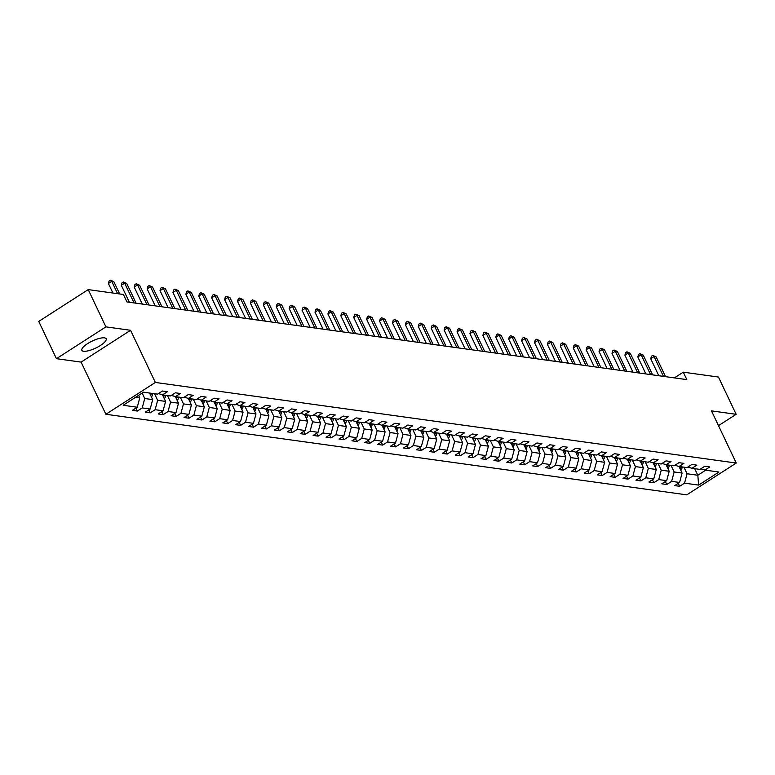 <?xml version="1.0" encoding="UTF-8"?>
<svg xmlns="http://www.w3.org/2000/svg" width="775" height="775" viewBox="0 0 775 775"><rect width="100%" height="100%" fill="white"/><g stroke="black" fill="none" stroke-linecap="round" stroke-linejoin="round"><path stroke-width="1.16" d="M104.431 337.852A13.446 3.914 154.6 0 0 89.852 342.288A13.446 3.914 154.6 0 0 81.859 350.319A13.446 3.914 154.6 0 0 83.574 351.259A13.446 3.914 154.6 0 0 98.163 346.822A13.446 3.914 154.6 0 0 106.156 338.782A13.446 3.914 154.6 0 0 104.431 337.852M105.875 414.267L686.776 494.857L736.25 463.043L155.349 382.453L105.875 414.267L81.104 362.109L130.578 330.286L105.913 326.866L56.439 358.68L81.104 362.109M56.439 358.68L38.75 321.422L88.224 289.608L105.913 326.866M700.794 468.827L704.872 470.086L709.755 466.947L704.785 466.259L699.903 469.398L691.959 468.294L696.841 465.155L691.872 464.467L686.999 467.606L679.045 466.502L683.928 463.363L678.958 462.675L674.085 465.814L666.132 464.709L671.014 461.571L666.045 460.883L661.172 464.022L653.218 462.917L658.101 459.778L653.141 459.091L648.258 462.229L640.315 461.125L645.188 457.986L640.227 457.298L635.345 460.437L627.401 459.333L632.274 456.194L627.314 455.506L622.432 458.645L614.488 457.541L619.361 454.402L614.401 453.714L609.518 456.853L601.574 455.748L606.457 452.61L601.487 451.922L596.605 455.061L588.661 453.956L593.543 450.817L588.574 450.13L583.691 453.268L575.748 452.164L580.63 449.025L575.66 448.338L570.778 451.476L562.834 450.382L567.717 447.243L562.747 446.545L557.864 449.684L549.921 448.589L554.803 445.451L549.833 444.763L544.951 447.892L537.007 446.797L541.89 443.658L536.92 442.971L532.047 446.109L524.094 445.005L528.976 441.866L524.007 441.178L519.134 444.317L511.18 443.213L516.063 440.074L511.093 439.386L506.22 442.525L498.267 441.421L503.149 438.282L498.189 437.594L493.307 440.733L485.363 439.628L490.236 436.49L485.276 435.802L480.393 438.941L472.45 437.836L477.323 434.698L472.363 434.01L467.48 437.148L459.536 436.044L464.409 432.905L459.449 432.218L454.567 435.356L446.623 434.252L451.505 431.113L446.536 430.425L441.653 433.564L433.709 432.46L438.592 429.321L433.622 428.633L428.74 431.772L420.796 430.668L425.678 427.529L420.709 426.841L415.826 429.98L407.882 428.875L412.765 425.746L407.795 425.049L402.913 428.188L394.969 427.093L399.852 423.954L394.882 423.257L389.999 426.395L382.056 425.301L386.938 422.162L381.968 421.474L377.096 424.613L369.142 423.508L374.025 420.37L369.055 419.682L364.182 422.821L356.229 421.716L361.111 418.577L356.142 417.89L351.269 421.028L343.315 419.924L348.198 416.785L343.238 416.097L338.355 419.236L330.402 418.132L335.284 414.993L330.324 414.305L325.442 417.444L317.498 416.34L322.371 413.201L317.411 412.513L312.528 415.652L304.585 414.548L309.457 411.409L304.498 410.721L299.615 413.86L291.671 412.755L296.554 409.617L291.584 408.929L286.702 412.067L278.758 410.963L283.64 407.824L278.671 407.137L273.788 410.275L265.844 409.171L270.727 406.032L265.757 405.344L260.875 408.483L252.931 407.379L257.813 404.24L252.844 403.552L247.961 406.691L240.017 405.596L244.9 402.457L239.93 401.76L235.048 404.899L227.104 403.804L231.987 400.665L227.017 399.978L222.134 403.116L214.191 402.012L219.073 398.873L214.103 398.185L209.231 401.324L201.277 400.22L206.16 397.081L201.19 396.393L196.317 399.532L188.364 398.427L193.246 395.289L188.286 394.601L183.404 397.74L175.45 396.635L180.333 393.497L175.373 392.809L170.49 395.948L162.547 394.843L167.419 391.704L162.459 391.017L157.577 394.155L143.501 392.198L123.177 405.277L137.252 407.224L132.37 410.363L137.34 411.05L135.925 408.076M704.872 470.086L718.948 472.033L698.624 485.102L684.548 483.154L679.665 486.293L678.261 483.319M137.34 411.05L142.222 407.912L150.166 409.016L145.283 412.155L150.253 412.843L155.136 409.704L163.079 410.808L158.197 413.947L163.167 414.635L168.049 411.496L175.993 412.6L171.11 415.739L176.08 416.427L180.953 413.288L188.906 414.392L184.024 417.531L188.993 418.219L193.866 415.08L201.82 416.185L196.937 419.323L201.907 420.011L206.78 416.873L214.733 417.977L209.851 421.116L214.811 421.803L219.693 418.665L227.637 419.769L222.764 422.898L227.724 423.596L232.607 420.457L240.55 421.552L235.678 424.69L240.638 425.388L245.52 422.249L253.464 423.344L248.591 426.483L253.551 427.17L258.433 424.032L266.377 425.136L261.495 428.275L266.464 428.963L271.347 425.824L279.291 426.928L274.408 430.067L279.378 430.755L284.26 427.616L292.204 428.72L287.322 431.859L292.291 432.547L297.174 429.408L305.118 430.512L300.235 433.651L305.205 434.339L310.087 431.2L318.031 432.305L313.148 435.443L318.118 436.131L323.001 432.993L330.944 434.097L326.062 437.236L331.032 437.923L335.904 434.785L343.858 435.889L338.975 439.028L343.945 439.716L348.818 436.577L356.771 437.681L351.889 440.82L356.858 441.508L361.731 438.369L369.685 439.473L364.802 442.612L369.762 443.3L374.645 440.161L382.588 441.266L377.716 444.404L382.676 445.092L387.558 441.953L395.502 443.048L390.629 446.187L395.589 446.884L400.472 443.746L408.415 444.84L403.543 447.979L408.502 448.667L413.385 445.538L421.329 446.632L416.446 449.771L421.416 450.459L426.298 447.32L434.242 448.425L429.36 451.563L434.329 452.251L439.212 449.113L447.156 450.217L442.273 453.356L447.243 454.043L452.125 450.905L460.069 452.009L455.187 455.148L460.156 455.836L465.039 452.697L472.983 453.801L468.1 456.94L473.07 457.628L477.952 454.489L485.896 455.593L481.013 458.732L485.983 459.42L490.856 456.281L498.809 457.386L493.927 460.524L498.897 461.212L503.769 458.073L511.723 459.178L506.84 462.317L511.81 463.004L516.683 459.866L524.636 460.97L519.754 464.109L524.714 464.797L529.596 461.658L537.54 462.762L532.667 465.901L537.627 466.589L542.51 463.45L550.453 464.545L545.581 467.683L550.541 468.381L555.423 465.242L563.367 466.337L558.494 469.476L563.454 470.173L568.337 467.034L576.28 468.129L571.398 471.268L576.368 471.956L581.25 468.817L589.194 469.921L584.311 473.06L589.281 473.748L594.163 470.609L602.107 471.713L597.225 474.852L602.194 475.54L607.077 472.401L615.021 473.506L610.138 476.644L615.108 477.332L619.99 474.193L627.934 475.298L623.052 478.437L628.021 479.124L632.904 475.986L640.847 477.09L635.965 480.229L640.935 480.917L645.808 477.778L653.761 478.882L648.878 482.021L653.848 482.709L658.721 479.57L666.674 480.674L661.792 483.813L666.762 484.501L671.634 481.362L679.588 482.467L674.705 485.605L679.665 486.293M88.224 289.608L123.399 294.49L126.935 301.94L686.815 379.614L683.279 372.165L674.376 377.89M678.977 466.472L682.097 473.06L674.153 471.956L671.034 465.387M687.88 467.034L691.959 468.294M679.588 482.467L682.097 473.06M671.634 481.362L674.153 471.956M666.064 464.69L669.193 471.268L661.24 470.173L658.12 463.595M674.967 465.242L679.045 466.502M666.674 480.674L669.193 471.268M658.721 479.57L661.24 470.173M653.151 462.898L656.28 469.476L648.326 468.381L645.207 461.803M662.053 463.45L666.132 464.709M653.761 478.882L656.28 469.476M645.808 477.778L648.326 468.381M640.237 461.106L643.366 467.693L635.413 466.589L632.293 460.011M649.14 461.658L653.218 462.917M640.847 477.09L643.366 467.693M632.904 475.986L635.413 466.589M627.324 459.313L630.453 465.901L622.509 464.797L619.38 458.219M636.227 459.866L640.315 461.125M627.934 475.298L630.453 465.901M619.99 474.193L622.509 464.797M614.41 457.521L617.539 464.109L609.596 463.004L606.467 456.427M623.313 458.073L627.401 459.333M615.021 473.506L617.539 464.109M607.077 472.401L609.596 463.004M601.497 455.729L604.626 462.317L596.682 461.212L593.563 454.644M610.4 456.281L614.488 457.541M602.107 471.713L604.626 462.317M594.163 470.609L596.682 461.212M588.583 453.937L591.712 460.524L583.769 459.42L580.649 452.852M597.486 454.489L601.574 455.748M589.194 469.921L591.712 460.524M581.25 468.817L583.769 459.42M575.67 452.145L578.799 458.732L570.855 457.628L567.736 451.06M584.583 452.697L588.661 453.956M576.28 468.129L578.799 458.732M568.337 467.034L570.855 457.628M562.757 450.353L565.886 456.94L557.942 455.836L554.822 449.267M571.669 450.914L575.748 452.164M563.367 466.337L565.886 456.94M555.423 465.242L557.942 455.836M549.843 448.56L552.972 455.148L545.028 454.043L541.909 447.475M558.756 449.122L562.834 450.382M550.453 464.545L552.972 455.148M542.51 463.45L545.028 454.043M536.939 446.768L540.059 453.356L532.115 452.251L528.996 445.683M545.842 447.33L549.921 448.589M537.54 462.762L540.059 453.356M529.596 461.658L532.115 452.251M524.026 444.976L527.145 451.563L519.202 450.459L516.082 443.891M532.929 445.538L537.007 446.797M524.636 460.97L527.145 451.563M516.683 459.866L519.202 450.459M511.113 443.193L514.242 449.771L506.288 448.677L503.169 442.099M520.015 443.746L524.094 445.005M511.723 459.178L514.242 449.771M503.769 458.073L506.288 448.677M498.199 441.401L501.328 447.979L493.375 446.884L490.255 440.307M507.102 441.953L511.18 443.213M498.809 457.386L501.328 447.979M490.856 456.281L493.375 446.884M485.286 439.609L488.415 446.187L480.461 445.092L477.342 438.514M494.188 440.161L498.267 441.421M485.896 455.593L488.415 446.187M477.952 454.489L480.461 445.092M472.372 437.817L475.501 444.404L467.558 443.3L464.428 436.722M481.275 438.369L485.363 439.628M472.983 453.801L475.501 444.404M465.039 452.697L467.558 443.3M459.459 436.025L462.588 442.612L454.644 441.508L451.515 434.93M468.362 436.577L472.45 437.836M460.069 452.009L462.588 442.612M452.125 450.905L454.644 441.508M446.545 434.233L449.674 440.82L441.731 439.716L438.611 433.138M455.448 434.785L459.536 436.044M447.156 450.217L449.674 440.82M439.212 449.113L441.731 439.716M433.632 432.44L436.761 439.028L428.817 437.923L425.698 431.355M442.535 432.993L446.623 434.252M434.242 448.425L436.761 439.028M426.298 447.32L428.817 437.923M420.718 430.648L423.847 437.236L415.904 436.131L412.784 429.563M429.631 431.2L433.709 432.46M421.329 446.632L423.847 437.236M413.385 445.538L415.904 436.131M407.805 428.856L410.934 435.443L402.99 434.339L399.871 427.771M416.718 429.418L420.796 430.668M408.415 444.84L410.934 435.443M400.472 443.746L402.99 434.339M394.892 427.064L398.021 433.651L390.077 432.547L386.957 425.979M403.804 427.626L407.882 428.875M395.502 443.048L398.021 433.651M387.558 441.953L390.077 432.547M381.988 425.272L385.107 431.859L377.163 430.755L374.044 424.187M390.891 425.833L394.969 427.093M382.588 441.266L385.107 431.859M374.645 440.161L377.163 430.755M369.074 423.479L372.194 430.067L364.25 428.963L361.131 422.394M377.977 424.041L382.056 425.301M369.685 439.473L372.194 430.067M361.731 438.369L364.25 428.963M356.161 421.687L359.29 428.275L351.337 427.18L348.217 420.602M365.064 422.249L369.142 423.508M356.771 437.681L359.29 428.275M348.818 436.577L351.337 427.18M343.248 419.905L346.377 426.483L338.423 425.388L335.304 418.81M352.15 420.457L356.229 421.716M343.858 435.889L346.377 426.483M335.904 434.785L338.423 425.388M330.334 418.113L333.463 424.69L325.51 423.596L322.39 417.018M339.237 418.665L343.315 419.924M330.944 434.097L333.463 424.69M323.001 432.993L325.51 423.596M317.421 416.32L320.55 422.908L312.596 421.803L309.477 415.226M326.323 416.873L330.402 418.132M318.031 432.305L320.55 422.908M310.087 431.2L312.596 421.803M304.507 414.528L307.636 421.116L299.692 420.011L296.563 413.433M313.41 415.08L317.498 416.34M305.118 430.512L307.636 421.116M297.174 429.408L299.692 420.011M291.594 412.736L294.723 419.323L286.779 418.219L283.66 411.641M300.497 413.288L304.585 414.548M292.204 428.72L294.723 419.323M284.26 427.616L286.779 418.219M278.68 410.944L281.809 417.531L273.866 416.427L270.746 409.859M287.583 411.496L291.671 412.755M279.291 426.928L281.809 417.531M271.347 425.824L273.866 416.427M265.767 409.152L268.896 415.739L260.952 414.635L257.833 408.067M274.679 409.704L278.758 410.963M266.377 425.136L268.896 415.739M258.433 424.032L260.952 414.635M252.853 407.359L255.983 413.947L248.039 412.843L244.919 406.274M261.766 407.912L265.844 409.171M253.464 423.344L255.983 413.947M245.52 422.249L248.039 412.843M239.94 405.567L243.069 412.155L235.125 411.05L232.006 404.482M248.852 406.129L252.931 407.379M240.55 421.552L243.069 412.155M232.607 420.457L235.125 411.05M227.036 403.775L230.156 410.363L222.212 409.258L219.093 402.69M235.939 404.337L240.017 405.596M227.637 419.769L230.156 410.363M219.693 418.665L222.212 409.258M214.123 401.983L217.242 408.57L209.298 407.466L206.179 400.898M223.026 402.545L227.104 403.804M214.733 417.977L217.242 408.57M206.78 416.873L209.298 407.466M201.209 400.191L204.329 406.778L196.385 405.674L193.266 399.106M210.112 400.752L214.191 402.012M201.82 416.185L204.329 406.778M193.866 415.08L196.385 405.674M188.296 398.408L191.425 404.986L183.472 403.891L180.352 397.313M197.199 398.96L201.277 400.22M188.906 414.392L191.425 404.986M180.953 413.288L183.472 403.891M175.382 396.616L178.512 403.194L170.558 402.099L167.439 395.521M184.285 397.168L188.364 398.427M175.993 412.6L178.512 403.194M168.049 411.496L170.558 402.099M162.469 394.824L165.598 401.411L157.645 400.307L154.525 393.729M171.372 395.376L175.45 396.635M163.079 410.808L165.598 401.411M155.136 409.704L157.645 400.307M149.565 393.041L152.685 399.619L144.741 398.515L142.154 393.07M158.458 393.584L162.547 394.843M150.166 409.016L152.685 399.619M142.222 407.912L144.741 398.515M138.599 395.357L139.771 397.827L135.654 397.255M137.252 407.224L139.771 397.827M718.493 425.649L736.153 414.305L718.454 377.047L683.279 372.165M736.153 414.305L711.479 410.876L736.25 463.043M130.578 330.286L155.349 382.453M694.71 468.672L697.829 475.249L705.676 470.192M683.947 467.18L687.067 473.748L697.829 475.249L698.624 485.102M684.548 483.154L687.067 473.748M150.253 412.843L148.839 409.868M163.167 414.635L161.752 411.661M176.08 416.427L174.666 413.453M188.993 418.219L187.579 415.245M201.907 420.011L200.493 417.037M214.811 421.803L213.406 418.829M227.724 423.596L226.319 420.622M240.638 425.388L239.223 422.404M253.551 427.17L252.137 424.196M266.464 428.963L265.05 425.988M279.378 430.755L277.963 427.781M292.291 432.547L290.877 429.573M305.205 434.339L303.79 431.365M318.118 436.131L316.704 433.157M331.032 437.923L329.617 434.949M343.945 439.716L342.531 436.742M356.858 441.508L355.444 438.534M369.762 443.3L368.358 440.326M382.676 445.092L381.271 442.118M395.589 446.884L394.175 443.91M408.502 448.667L407.088 445.693M421.416 450.459L420.002 447.485M434.329 452.251L432.915 449.277M447.243 454.043L445.828 451.069M460.156 455.836L458.742 452.862M473.07 457.628L471.655 454.654M485.983 459.42L484.569 456.446M498.897 461.212L497.482 458.238M511.81 463.004L510.396 460.03M524.714 464.797L523.309 461.823M537.627 466.589L536.222 463.615M550.541 468.381L549.126 465.407M563.454 470.173L562.04 467.189M576.368 471.956L574.953 468.982M589.281 473.748L587.867 470.774M602.194 475.54L600.78 472.566M615.108 477.332L613.693 474.358M628.021 479.124L626.607 476.15M640.935 480.917L639.52 477.942M653.848 482.709L652.434 479.735M666.762 484.501L665.347 481.527M117.597 293.686L111.736 281.354L113.809 281.635L119.66 293.967M112.918 293.037L108.393 283.495L111.736 281.354L110.438 280.143L113.809 281.635M108.393 283.495L109.101 281.005L110.438 280.143M134.046 302.928L124.649 283.146L126.722 283.427L136.109 303.219M129.377 302.279L121.307 285.287L124.649 283.146L123.351 281.935L126.722 283.427M121.307 285.287L122.014 282.798L123.351 281.935M146.959 304.72L137.562 284.929L139.636 285.219L149.023 305.001M142.29 304.071L134.22 287.079L137.562 284.929L136.255 283.728L139.636 285.219M134.22 287.079L134.918 284.59L136.255 283.728M151.416 396.945A4.572 4.001 -82.1 0 0 152.646 394.02L152.694 393.477M150.679 395.405A4.572 4.001 -82.1 0 0 151.077 393.807L151.125 393.254M150.127 393.119L150.079 393.661A4.572 4.001 97.9 0 1 150.04 394.039M164.329 398.738A4.572 4.001 -82.1 0 0 165.559 395.812L165.608 395.269M163.593 397.197A4.572 4.001 -82.1 0 0 163.99 395.599L164.038 395.047M163.041 394.911L162.992 395.453A4.572 4.001 97.9 0 1 162.953 395.831M159.873 306.512L150.476 286.721L152.539 287.012L161.936 306.793M155.194 305.863L147.134 288.872L150.476 286.721L149.168 285.52L152.539 287.012M147.134 288.872L147.831 286.382L149.168 285.52M172.786 308.305L163.389 288.513L165.453 288.804L174.85 308.586M168.107 307.656L160.047 290.664L163.389 288.513L162.082 287.312L165.453 288.804M160.047 290.664L160.745 288.174L162.082 287.312M185.69 310.097L176.303 290.305L178.366 290.596L187.763 310.378M181.021 309.448L172.961 292.456L176.303 290.305L174.995 289.104L178.366 290.596M172.961 292.456L173.658 289.957L174.995 289.104M177.243 400.53A4.572 4.001 -82.1 0 0 178.473 397.604L178.521 397.062M176.506 398.989A4.572 4.001 -82.1 0 0 176.903 397.381L176.942 396.839M175.954 396.703L175.906 397.246A4.572 4.001 97.9 0 1 175.867 397.623M190.156 402.322A4.572 4.001 -82.1 0 0 191.386 399.396L191.435 398.854M189.42 400.772A4.572 4.001 -82.1 0 0 189.817 399.173L189.856 398.631M188.868 398.495L188.819 399.038A4.572 4.001 97.9 0 1 188.78 399.416M203.069 404.114A4.572 4.001 -82.1 0 0 204.3 401.188L204.348 400.646M202.333 402.564A4.572 4.001 -82.1 0 0 202.73 400.966L202.769 400.423M201.781 400.287L201.733 400.83A4.572 4.001 97.9 0 1 201.684 401.208M198.603 311.879L189.216 292.097L191.28 292.388L200.677 312.17M193.934 311.24L185.874 294.248L189.216 292.097L187.908 290.896L191.28 292.388M185.874 294.248L186.572 291.749L187.908 290.896M215.983 405.906A4.572 4.001 -82.1 0 0 217.213 402.981L217.262 402.438M215.247 404.356A4.572 4.001 -82.1 0 0 215.644 402.758L215.682 402.215M214.694 402.08L214.646 402.622A4.572 4.001 97.9 0 1 214.597 403M211.517 313.672L202.12 293.89L204.193 294.18L213.59 313.962M206.847 313.032L198.778 296.04L202.12 293.89L200.822 292.688L204.193 294.18M198.778 296.04L199.485 293.541L200.822 292.688M228.896 407.698A4.572 4.001 -82.1 0 0 230.127 404.773L230.165 404.23M228.16 406.148A4.572 4.001 -82.1 0 0 228.547 404.55L228.596 404.007M227.608 403.872L227.559 404.414A4.572 4.001 97.9 0 1 227.511 404.792M224.43 315.464L215.033 295.682L217.107 295.972L226.503 315.754M219.761 314.815L211.691 297.832L215.033 295.682L213.735 294.471L217.107 295.972M211.691 297.832L212.398 295.333L213.735 294.471M241.81 409.491A4.572 4.001 -82.1 0 0 243.04 406.565L243.079 406.013M241.073 407.941A4.572 4.001 -82.1 0 0 241.461 406.342L241.509 405.8M240.512 405.664L240.473 406.207A4.572 4.001 97.9 0 1 240.424 406.584M237.344 317.256L227.947 297.474L230.02 297.765L239.417 317.547M232.674 316.607L224.605 299.625L227.947 297.474L226.649 296.263L230.02 297.765M224.605 299.625L225.312 297.125L226.649 296.263M254.723 411.283A4.572 4.001 -82.1 0 0 255.953 408.347L255.992 407.805M253.987 409.733A4.572 4.001 -82.1 0 0 254.374 408.134L254.423 407.592M253.425 407.456L253.386 407.999A4.572 4.001 97.9 0 1 253.338 408.377M250.257 319.048L240.86 299.266L242.933 299.547L252.33 319.339M245.588 318.399L237.518 301.417L240.86 299.266L239.562 298.055L242.933 299.547M237.518 301.417L238.225 298.918L239.562 298.055M267.627 413.075A4.572 4.001 -82.1 0 0 268.867 410.14L268.906 409.597M266.9 411.525A4.572 4.001 -82.1 0 0 267.288 409.927L267.336 409.384M266.338 409.248L266.3 409.791A4.572 4.001 97.9 0 1 266.251 410.169M263.171 320.84L253.774 301.058L255.847 301.339L265.244 321.131M258.501 320.191L250.432 303.209L253.774 301.058L252.476 299.847L255.847 301.339M250.432 303.209L251.139 300.71L252.476 299.847M280.54 414.867A4.572 4.001 -82.1 0 0 281.771 411.932L281.819 411.389M279.814 413.317A4.572 4.001 -82.1 0 0 280.201 411.719L280.25 411.176M279.252 411.031L279.213 411.583A4.572 4.001 97.9 0 1 279.165 411.961M276.084 322.632L266.687 302.851L268.76 303.132L278.147 322.923M271.415 321.983L263.345 305.001L266.687 302.851L265.389 301.64L268.76 303.132M263.345 305.001L264.052 302.502L265.389 301.64M293.454 416.659A4.572 4.001 -82.1 0 0 294.684 413.724L294.733 413.182M292.718 415.109A4.572 4.001 -82.1 0 0 293.115 413.511L293.163 412.968M292.165 412.823L292.127 413.375A4.572 4.001 97.9 0 1 292.078 413.753M288.998 324.425L279.601 304.643L281.674 304.924L291.061 324.715M284.328 323.776L276.258 306.784L279.601 304.643L278.302 303.432L281.674 304.924M276.258 306.784L276.966 304.294L278.302 303.432M306.367 418.452A4.572 4.001 -82.1 0 0 307.597 415.516L307.646 414.974M305.631 416.902A4.572 4.001 -82.1 0 0 306.028 415.303L306.077 414.751M305.079 414.615L305.03 415.158A4.572 4.001 97.9 0 1 304.992 415.545M301.911 326.217L292.514 306.425L294.587 306.716L303.974 326.498M297.242 325.568L289.172 308.576L292.514 306.425L291.216 305.224L294.587 306.716M289.172 308.576L289.869 306.086L291.216 305.224M319.281 420.234A4.572 4.001 -82.1 0 0 320.511 417.308L320.559 416.766M318.544 418.694A4.572 4.001 -82.1 0 0 318.942 417.095L318.99 416.543M317.992 416.407L317.944 416.95A4.572 4.001 97.9 0 1 317.905 417.328M314.824 328.009L305.427 308.218L307.491 308.508L316.888 328.29M310.145 327.36L302.085 310.368L305.427 308.218L304.12 307.016L307.491 308.508M302.085 310.368L302.783 307.878L304.12 307.016M332.194 422.026A4.572 4.001 -82.1 0 0 333.424 419.101L333.473 418.558M331.458 420.486A4.572 4.001 -82.1 0 0 331.855 418.878L331.894 418.335M330.906 418.2L330.857 418.742A4.572 4.001 97.9 0 1 330.818 419.12M327.738 329.801L318.341 310.01L320.404 310.3L329.801 330.082M323.059 329.152L314.999 312.16L318.341 310.01L317.033 308.808L320.404 310.3M314.999 312.16L315.696 309.671L317.033 308.808M345.108 423.818A4.572 4.001 -82.1 0 0 346.338 420.893L346.386 420.35M344.371 422.278A4.572 4.001 -82.1 0 0 344.768 420.67L344.807 420.127M343.819 419.992L343.771 420.534A4.572 4.001 97.9 0 1 343.732 420.912M340.642 331.593L331.254 311.802L333.318 312.093L342.715 331.874M335.972 330.944L327.912 313.952L331.254 311.802L329.947 310.601L333.318 312.093M327.912 313.952L328.61 311.453L329.947 310.601M358.021 425.611A4.572 4.001 -82.1 0 0 359.251 422.685L359.3 422.142M357.285 424.061A4.572 4.001 -82.1 0 0 357.682 422.462L357.721 421.92M356.733 421.784L356.684 422.327A4.572 4.001 97.9 0 1 356.636 422.704M353.555 333.386L344.168 313.594L346.231 313.885L355.628 333.667M348.886 332.737L340.826 315.745L344.168 313.594L342.86 312.393L346.231 313.885M340.826 315.745L341.523 313.245L342.86 312.393M370.934 427.403A4.572 4.001 -82.1 0 0 372.165 424.477L372.213 423.935M370.198 425.853A4.572 4.001 -82.1 0 0 370.595 424.254L370.634 423.712M369.646 423.576L369.597 424.119A4.572 4.001 97.9 0 1 369.549 424.497M366.468 335.168L357.072 315.386L359.145 315.677L368.542 335.459M361.799 334.529L353.729 317.537L357.072 315.386L355.773 314.185L359.145 315.677M353.729 317.537L354.437 315.037L355.773 314.185M383.848 429.195A4.572 4.001 -82.1 0 0 385.078 426.269L385.117 425.727M383.112 427.645A4.572 4.001 -82.1 0 0 383.499 426.047L383.548 425.504M382.559 425.368L382.511 425.911A4.572 4.001 97.9 0 1 382.463 426.289M379.382 336.96L369.985 317.178L372.058 317.469L381.455 337.251M374.713 336.311L366.643 319.329L369.985 317.178L368.687 315.968L372.058 317.469M366.643 319.329L367.35 316.83L368.687 315.968M396.761 430.987A4.572 4.001 -82.1 0 0 397.992 428.062L398.03 427.509M396.025 429.437A4.572 4.001 -82.1 0 0 396.412 427.839L396.461 427.296M395.463 427.161L395.424 427.703A4.572 4.001 97.9 0 1 395.376 428.081M392.295 338.752L382.898 318.971L384.972 319.261L394.368 339.043M387.626 338.103L379.556 321.121L382.898 318.971L381.6 317.76L384.972 319.261M379.556 321.121L380.263 318.622L381.6 317.76M409.675 432.779A4.572 4.001 -82.1 0 0 410.905 429.854L410.944 429.302M408.938 431.229A4.572 4.001 -82.1 0 0 409.326 429.631L409.374 429.088M408.377 428.953L408.338 429.495A4.572 4.001 97.9 0 1 408.289 429.873M405.209 340.545L395.812 320.763L397.885 321.044L407.282 340.835M400.539 339.896L392.47 322.913L395.812 320.763L394.514 319.552L397.885 321.044M392.47 322.913L393.177 320.414L394.514 319.552M422.578 434.572A4.572 4.001 -82.1 0 0 423.818 431.636L423.857 431.094M421.852 433.022A4.572 4.001 -82.1 0 0 422.239 431.423L422.288 430.881M421.29 430.745L421.251 431.287A4.572 4.001 97.9 0 1 421.203 431.665M418.122 342.337L408.725 322.555L410.798 322.836L420.195 342.627M413.453 341.688L405.383 324.706L408.725 322.555L407.427 321.344L410.798 322.836M405.383 324.706L406.09 322.206L407.427 321.344M435.492 436.364A4.572 4.001 -82.1 0 0 436.722 433.428L436.771 432.886M434.765 434.814A4.572 4.001 -82.1 0 0 435.153 433.215L435.201 432.673M434.203 432.528L434.165 433.08A4.572 4.001 97.9 0 1 434.116 433.457M431.036 344.129L421.639 324.347L423.712 324.628L433.099 344.42M426.366 343.48L418.297 326.498L421.639 324.347L420.341 323.136L423.712 324.628M418.297 326.498L419.004 323.998L420.341 323.136M448.405 438.156A4.572 4.001 -82.1 0 0 449.636 435.221L449.684 434.678M447.669 436.606A4.572 4.001 -82.1 0 0 448.066 435.007L448.115 434.465M447.117 434.32L447.078 434.872A4.572 4.001 97.9 0 1 447.03 435.25M443.949 345.921L434.552 326.139L436.625 326.42L446.012 346.212M439.28 345.272L431.21 328.28L434.552 326.139L433.254 324.928L436.625 326.42M431.21 328.28L431.917 325.791L433.254 324.928M461.319 439.948A4.572 4.001 -82.1 0 0 462.549 437.013L462.597 436.47M460.582 438.398A4.572 4.001 -82.1 0 0 460.98 436.8L461.028 436.257M460.03 436.112L459.982 436.654A4.572 4.001 97.9 0 1 459.943 437.042M456.863 347.713L447.466 327.932L449.539 328.213L458.926 348.004M452.193 347.064L444.123 330.073L447.466 327.932L446.168 326.721L449.539 328.213M444.123 330.073L444.831 327.583L446.168 326.721M474.232 441.731A4.572 4.001 -82.1 0 0 475.463 438.805L475.511 438.262M473.496 440.19A4.572 4.001 -82.1 0 0 473.893 438.592L473.942 438.04M472.944 437.904L472.895 438.447A4.572 4.001 97.9 0 1 472.857 438.824M469.776 349.506L460.379 329.714L462.442 330.005L471.839 349.787M465.097 348.857L457.037 331.865L460.379 329.714L459.071 328.513L462.442 330.005M457.037 331.865L457.734 329.375L459.071 328.513M487.146 443.523A4.572 4.001 -82.1 0 0 488.376 440.597L488.424 440.055M486.409 441.983A4.572 4.001 -82.1 0 0 486.807 440.384L486.845 439.832M485.857 439.696L485.809 440.239A4.572 4.001 97.9 0 1 485.77 440.617M482.689 351.298L473.293 331.506L475.356 331.797L484.753 351.579M478.01 350.649L469.95 333.657L473.293 331.506L471.985 330.305L475.356 331.797M469.95 333.657L470.648 331.167L471.985 330.305M500.059 445.315A4.572 4.001 -82.1 0 0 501.289 442.389L501.338 441.847M499.323 443.775A4.572 4.001 -82.1 0 0 499.72 442.167L499.759 441.624M498.771 441.488L498.722 442.031A4.572 4.001 97.9 0 1 498.683 442.409M495.593 353.09L486.206 333.298L488.269 333.589L497.666 353.371M490.924 352.441L482.864 335.449L486.206 333.298L484.898 332.097L488.269 333.589M482.864 335.449L483.561 332.95L484.898 332.097M512.972 447.107A4.572 4.001 -82.1 0 0 514.203 444.182L514.251 443.639M512.236 445.557A4.572 4.001 -82.1 0 0 512.633 443.959L512.672 443.416M511.684 443.281L511.636 443.823A4.572 4.001 97.9 0 1 511.587 444.201M508.507 354.882L499.119 335.091L501.183 335.381L510.58 355.163M503.837 354.233L495.777 337.241L499.119 335.091L497.812 333.889L501.183 335.381M495.777 337.241L496.475 334.742L497.812 333.889M525.886 448.899A4.572 4.001 -82.1 0 0 527.116 445.974L527.165 445.431M525.15 447.349A4.572 4.001 -82.1 0 0 525.547 445.751L525.586 445.208M524.597 445.073L524.549 445.615A4.572 4.001 97.9 0 1 524.501 445.993M521.42 356.665L512.033 336.883L514.096 337.173L523.493 356.955M516.751 356.025L508.681 339.033L512.033 336.883L510.725 335.682L514.096 337.173M508.681 339.033L509.388 336.534L510.725 335.682M538.799 450.692A4.572 4.001 -82.1 0 0 540.03 447.766L540.068 447.223M538.063 449.142A4.572 4.001 -82.1 0 0 538.451 447.543L538.499 447.001M537.511 446.865L537.462 447.407A4.572 4.001 97.9 0 1 537.414 447.785M534.333 358.457L524.937 338.675L527.01 338.966L536.407 358.748M529.664 357.817L521.594 340.826L524.937 338.675L523.638 337.464L527.01 338.966M521.594 340.826L522.302 338.326L523.638 337.464M551.713 452.484A4.572 4.001 -82.1 0 0 552.943 449.558L552.982 449.006M550.977 450.934A4.572 4.001 -82.1 0 0 551.364 449.335L551.413 448.793M550.415 448.657L550.376 449.2A4.572 4.001 97.9 0 1 550.327 449.577M547.247 360.249L537.85 340.467L539.923 340.758L549.32 360.54M542.577 359.6L534.508 342.618L537.85 340.467L536.552 339.256L539.923 340.758M534.508 342.618L535.215 340.118L536.552 339.256M564.626 454.276A4.572 4.001 -82.1 0 0 565.857 451.35L565.895 450.798M563.89 452.726A4.572 4.001 -82.1 0 0 564.278 451.127L564.326 450.585M563.328 450.449L563.289 450.992A4.572 4.001 97.9 0 1 563.241 451.37M560.16 362.041L550.763 342.259L552.837 342.54L562.233 362.332M555.491 361.392L547.421 344.41L550.763 342.259L549.465 341.048L552.837 342.54M547.421 344.41L548.128 341.911L549.465 341.048M577.53 456.068A4.572 4.001 -82.1 0 0 578.77 453.133L578.809 452.59M576.803 454.518A4.572 4.001 -82.1 0 0 577.191 452.92L577.239 452.377M576.242 452.242L576.203 452.784A4.572 4.001 97.9 0 1 576.154 453.162M573.074 363.833L563.677 344.052L565.75 344.332L575.147 364.124M568.404 363.184L560.335 346.202L563.677 344.052L562.379 342.841L565.75 344.332M560.335 346.202L561.042 343.703L562.379 342.841M590.443 457.86A4.572 4.001 -82.1 0 0 591.674 454.925L591.722 454.382M589.717 456.31A4.572 4.001 -82.1 0 0 590.104 454.712L590.153 454.169M589.155 454.034L589.116 454.576A4.572 4.001 97.9 0 1 589.068 454.954M585.987 365.626L576.59 345.844L578.663 346.125L588.051 365.916M581.318 364.977L573.248 347.994L576.59 345.844L575.292 344.633L578.663 346.125M573.248 347.994L573.955 345.495L575.292 344.633M603.357 459.653A4.572 4.001 -82.1 0 0 604.587 456.717L604.636 456.175M602.621 458.103A4.572 4.001 -82.1 0 0 603.018 456.504L603.066 455.962M602.068 455.816L602.03 456.368A4.572 4.001 97.9 0 1 601.981 456.746M598.901 367.418L589.504 347.636L591.577 347.917L600.964 367.708M594.231 366.769L586.162 349.787L589.504 347.636L588.206 346.425L591.577 347.917M586.162 349.787L586.869 347.287L588.206 346.425M616.27 461.445A4.572 4.001 -82.1 0 0 617.501 458.509L617.549 457.967M615.534 459.895A4.572 4.001 -82.1 0 0 615.931 458.296L615.98 457.754M614.982 457.608L614.933 458.151A4.572 4.001 97.9 0 1 614.895 458.538M611.814 369.21L602.417 349.428L604.49 349.709L613.877 369.501M607.145 368.561L599.075 351.569L602.417 349.428L601.119 348.217L604.49 349.709M599.075 351.569L599.782 349.079L601.119 348.217M629.184 463.237A4.572 4.001 -82.1 0 0 630.414 460.302L630.462 459.759M628.447 461.687A4.572 4.001 -82.1 0 0 628.845 460.088L628.893 459.536M627.895 459.401L627.847 459.943A4.572 4.001 97.9 0 1 627.808 460.331M624.727 371.002L615.331 351.211L617.394 351.501L626.791 371.283M620.048 370.353L611.988 353.361L615.331 351.211L614.023 350.009L617.394 351.501M611.988 353.361L612.686 350.872L614.023 350.009M642.097 465.019A4.572 4.001 -82.1 0 0 643.327 462.094L643.376 461.551M641.361 463.479A4.572 4.001 -82.1 0 0 641.758 461.881L641.797 461.328M640.809 461.193L640.76 461.735A4.572 4.001 97.9 0 1 640.722 462.113M637.641 372.794L628.244 353.003L630.308 353.293L639.704 373.075M632.962 372.145L624.902 355.153L628.244 353.003L626.936 351.802L630.308 353.293M624.902 355.153L625.599 352.664L626.936 351.802M655.011 466.812A4.572 4.001 -82.1 0 0 656.241 463.886L656.289 463.343M654.274 465.271A4.572 4.001 -82.1 0 0 654.672 463.663L654.71 463.121M653.722 462.985L653.674 463.528A4.572 4.001 97.9 0 1 653.635 463.905M650.545 374.587L641.158 354.795L643.221 355.086L652.618 374.868M645.875 373.938L637.815 356.946L641.158 354.795L639.85 353.594L643.221 355.086M637.815 356.946L638.513 354.456L639.85 353.594M667.924 468.604A4.572 4.001 -82.1 0 0 669.154 465.678L669.203 465.136M667.188 467.054A4.572 4.001 -82.1 0 0 667.585 465.455L667.624 464.913M666.636 464.777L666.587 465.32A4.572 4.001 97.9 0 1 666.539 465.698M663.458 376.379L654.071 356.587L656.134 356.878L665.531 376.66M658.789 375.73L650.729 358.738L654.071 356.587L652.763 355.386L656.134 356.878M650.729 358.738L651.426 356.238L652.763 355.386M680.837 470.396A4.572 4.001 -82.1 0 0 682.068 467.47L682.116 466.928M680.101 468.846A4.572 4.001 -82.1 0 0 680.498 467.248L680.537 466.705M679.549 466.569L679.501 467.112A4.572 4.001 97.9 0 1 679.452 467.49M151.077 393.807L152.646 394.02M163.99 395.599L165.559 395.812M176.903 397.381L178.473 397.604M189.817 399.173L191.386 399.396M202.73 400.966L204.3 401.188M215.644 402.758L217.213 402.981M228.547 404.55L230.127 404.773M241.461 406.342L243.04 406.565M254.374 408.134L255.953 408.347M267.288 409.927L268.867 410.14M280.201 411.719L281.771 411.932M293.115 413.511L294.684 413.724M306.028 415.303L307.597 415.516M318.942 417.095L320.511 417.308M331.855 418.878L333.424 419.101M344.768 420.67L346.338 420.893M357.682 422.462L359.251 422.685M370.595 424.254L372.165 424.477M383.499 426.047L385.078 426.269M396.412 427.839L397.992 428.062M409.326 429.631L410.905 429.854M422.239 431.423L423.818 431.636M435.153 433.215L436.722 433.428M448.066 435.007L449.636 435.221M460.98 436.8L462.549 437.013M473.893 438.592L475.463 438.805M486.807 440.384L488.376 440.597M499.72 442.167L501.289 442.389M512.633 443.959L514.203 444.182M525.547 445.751L527.116 445.974M538.451 447.543L540.03 447.766M551.364 449.335L552.943 449.558M564.278 451.127L565.857 451.35M577.191 452.92L578.77 453.133M590.104 454.712L591.674 454.925M603.018 456.504L604.587 456.717M615.931 458.296L617.501 458.509M628.845 460.088L630.414 460.302M641.758 461.881L643.327 462.094M654.672 463.663L656.241 463.886M667.585 465.455L669.154 465.678M680.498 467.248L682.068 467.47"/></g></svg>
